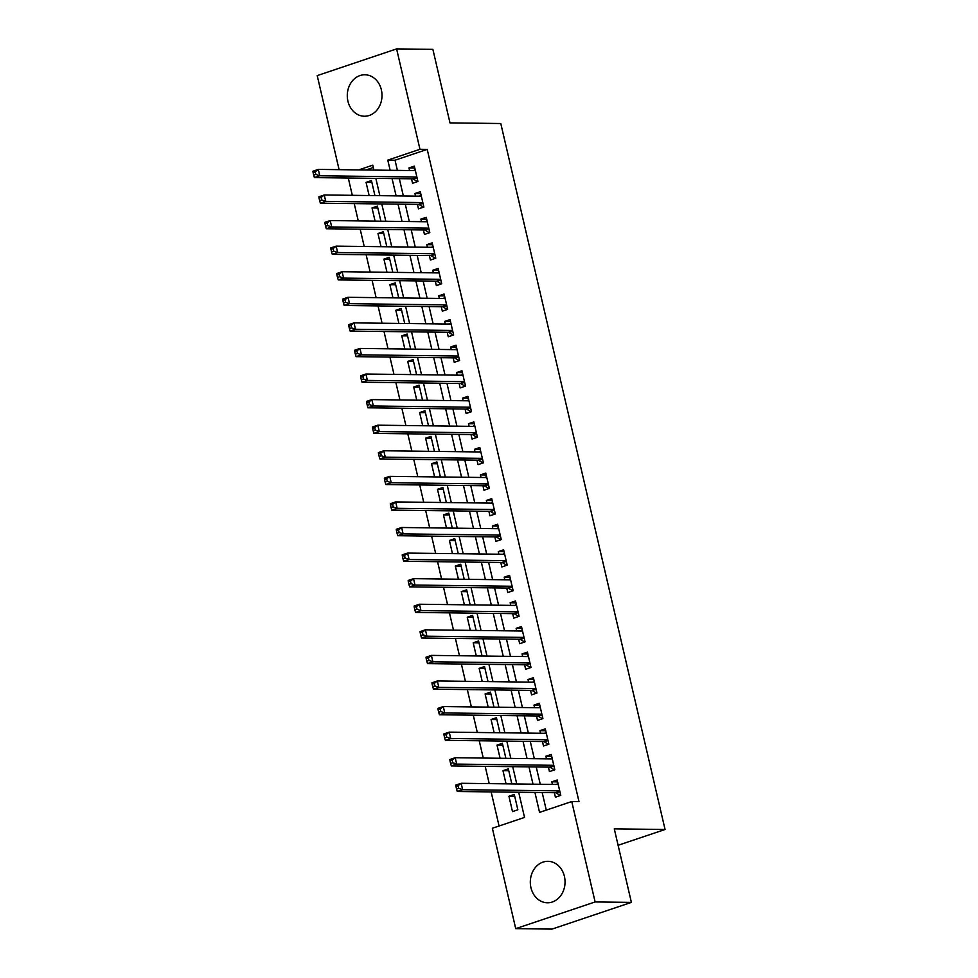 <?xml version="1.0" encoding="UTF-8"?>
<svg xmlns="http://www.w3.org/2000/svg" width="978" height="978" viewBox="0 0 978 978"><rect width="100%" height="100%" fill="white"/><g stroke="black" fill="none" stroke-linecap="round" stroke-linejoin="round"><path stroke-width="1.47" d="M381.383 89.878A20.734 17.372 90.7 0 1 364.391 116.235A20.734 17.372 90.7 0 1 347.911 101.137A20.734 17.372 90.7 0 1 364.904 74.78A20.734 17.372 90.7 0 1 381.383 89.878M564.416 876.41A20.734 17.372 90.7 0 1 547.423 902.78A20.734 17.372 90.7 0 1 530.944 887.669A20.734 17.372 90.7 0 1 547.937 861.312A20.734 17.372 90.7 0 1 564.416 876.41M339.097 169.659L317.214 75.612L396.603 48.9L432.875 49.352L449.99 122.886L500.785 123.521L665.064 829.491L614.282 828.855L631.385 902.388L552.008 929.1L515.724 928.648L492.362 828.256L524.538 817.425L518.682 792.241M348.278 178.02L352.312 195.331M354.232 203.595L358.266 220.906M360.185 229.182L364.207 246.48M366.139 254.757L370.161 272.067M372.092 280.331L376.114 297.642M378.046 305.918L382.068 323.217M383.999 331.493L388.021 348.804M389.941 357.068L393.975 374.378M395.894 382.655L399.929 399.953M401.848 408.229L405.882 425.54M407.802 433.804L411.836 451.115M413.755 459.379L417.789 476.689M419.709 484.966L423.731 502.276M425.662 510.54L429.684 527.851M431.616 536.115L435.638 553.426M437.569 561.702L441.591 579M443.523 587.277L447.545 604.587M449.464 612.851L453.499 630.162M455.418 638.438L459.452 655.737M461.371 664.013L465.406 681.324M467.325 689.588L471.359 706.898M473.279 715.175L477.301 732.473M479.232 740.749L483.254 758.06M485.186 766.324L489.208 783.635M491.139 791.911L499.073 825.994M411.506 178.803L412.545 183.277L417.912 181.48L414.342 166.126L408.975 167.935L409.586 170.539M417.459 204.378L418.498 208.864L423.865 207.055L420.296 191.712L414.929 193.51L415.54 196.113M423.413 229.964L424.452 234.439L429.819 232.63L426.249 217.287L420.882 219.096L421.481 221.688M429.366 255.539L430.406 260.014L435.772 258.216L432.203 242.862L426.836 244.671L427.435 247.263M435.32 281.114L436.359 285.6L441.726 283.791L438.144 268.449L432.789 270.246L433.388 272.85M441.274 306.701L442.313 311.175L447.679 309.366L444.098 294.023L438.743 295.821L439.342 298.424M447.215 332.275L448.266 336.75L453.621 334.953L450.051 319.598L444.697 321.407L445.296 323.999M453.169 357.85L454.22 362.325L459.574 360.527L456.005 345.173L450.638 346.982L451.249 349.586M459.122 383.437L460.161 387.911L465.528 386.102L461.958 370.76L456.592 372.557L457.203 375.161M465.076 409.012L466.115 413.486L471.482 411.677L467.912 396.334L462.545 398.144L463.156 400.736M471.029 434.587L472.068 439.061L477.435 437.264L473.865 421.909L468.499 423.719L469.11 426.322M476.983 460.173L478.022 464.648L483.389 462.839L479.819 447.496L474.452 449.293L475.051 451.897M482.936 485.748L483.976 490.222L489.342 488.413L485.773 473.071L480.406 474.88L481.005 477.472M488.89 511.323L489.929 515.797L495.296 514L491.726 498.646L486.359 500.455L486.958 503.059M494.844 536.91L495.883 541.384L501.249 539.575L497.668 524.232L492.313 526.03L492.912 528.633M500.797 562.484L501.836 566.959L507.191 565.15L503.621 549.807L498.267 551.616L498.866 554.208M506.738 588.059L507.79 592.534L513.144 590.736L509.575 575.382L504.208 577.191L504.819 579.795M512.692 613.634L513.743 618.12L519.098 616.311L515.528 600.969L510.161 602.766L510.773 605.37M518.646 639.221L519.685 643.695L525.052 641.886L521.482 626.543L516.115 628.353L516.726 630.944M524.599 664.795L525.638 669.27L531.005 667.473L527.435 652.118L522.069 653.927L522.68 656.531M530.553 690.37L531.592 694.857L536.959 693.047L533.389 677.705L528.022 679.502L528.633 682.106M536.506 715.957L537.545 720.431L542.912 718.622L539.343 703.28L533.976 705.077L534.575 707.681M542.46 741.532L543.499 746.006L548.866 744.209L545.296 728.855L539.929 730.664L540.528 733.255M548.413 767.107L549.453 771.581L554.819 769.784L551.25 754.441L545.883 756.238L546.482 758.842M514.721 796.324L508.927 796.251L512.496 811.606L517.851 809.796L514.281 794.454L508.927 796.251M508.768 770.75L502.973 770.676L506.029 783.843M502.814 745.175L497.02 745.102L500.076 758.268M496.861 719.588L491.066 719.515L494.122 732.681M490.907 694.013L485.112 693.94L488.181 707.106M484.966 668.439L479.159 668.365L482.227 681.532M479.012 642.852L473.205 642.778L476.274 655.945M473.059 617.277L467.252 617.204L470.32 630.37M467.105 591.702L461.298 591.629L464.367 604.795M461.151 566.115L455.345 566.042L458.413 579.221M455.198 540.541L449.403 540.467L452.459 553.634M449.244 514.966L443.45 514.893L446.506 528.059M443.291 489.379L437.496 489.306L440.552 502.484M437.337 463.804L431.542 463.731L434.611 476.897M431.384 438.23L425.589 438.156L428.657 451.323M425.442 412.643L419.635 412.582L422.704 425.748M419.489 387.068L413.682 386.995L416.75 400.161M413.535 361.493L407.728 361.42L410.797 374.586M407.581 335.906L401.775 335.845L404.843 349.012M401.628 310.332L395.821 310.258L398.89 323.425M395.674 284.757L389.88 284.684L392.936 297.85M389.721 259.182L383.926 259.109L386.982 272.275M383.767 233.595L377.973 233.522L381.029 246.688M377.814 208.021L372.019 207.947L375.087 221.114M373.303 167.519L365.968 169.989M511.836 783.916L508.328 768.867L502.973 770.676M505.883 758.341L502.374 743.292L497.02 745.102M499.929 732.754L496.433 717.718L491.066 719.515M493.976 707.18L490.479 692.131L485.112 693.94M488.022 681.605L484.526 666.556L479.159 668.365M482.068 656.018L478.572 640.981L473.205 642.778M476.115 630.443L472.618 615.394L467.252 617.204M470.161 604.869L466.665 589.82L461.298 591.629M464.22 579.282L460.711 564.245L455.345 566.042M458.266 553.707L454.758 538.67L449.403 540.467M452.313 528.132L448.804 513.083L443.45 514.893M446.359 502.545L442.863 487.509L437.496 489.306M440.406 476.971L436.909 461.934L431.542 463.731M434.452 451.396L430.956 436.347L425.589 438.156M428.498 425.821L425.002 410.772L419.635 412.582M422.545 400.234L419.049 385.198L413.682 386.995M416.591 374.66L413.095 359.611L407.728 361.42M410.65 349.085L407.141 334.036L401.775 335.845M404.696 323.498L401.188 308.461L395.821 310.258M398.743 297.923L395.234 282.874L389.88 284.684M392.789 272.349L389.281 257.3L383.926 259.109M386.836 246.762L383.339 231.725L377.973 233.522M380.882 221.187L377.386 206.138L372.019 207.947M374.929 195.612L371.432 180.563L366.065 182.373L369.134 195.539M534.929 792.449L539.563 812.376L571.751 801.544L579 801.642L427.215 149.389L395.039 160.209L397.398 170.38M399.33 178.656L403.352 195.967M405.283 204.231L409.305 221.541M411.225 229.806L415.259 247.116M417.178 255.392L421.212 272.691M423.132 280.967L427.166 298.278M429.085 306.542L433.12 323.852M435.039 332.129L439.061 349.427M440.992 357.704L445.014 375.014M446.946 383.278L450.968 400.589M452.9 408.865L456.922 426.163M458.853 434.44L462.875 451.75M464.807 460.015L468.829 477.325M470.748 485.601L474.782 502.9M476.702 511.176L480.736 528.487M482.655 536.751L486.689 554.061M488.609 562.326L492.643 579.636M494.562 587.912L498.584 605.223M500.516 613.487L504.538 630.798M506.47 639.062L510.492 656.372M512.423 664.649L516.445 681.947M518.377 690.223L522.399 707.534M524.318 715.798L528.352 733.109M530.272 741.385L534.306 758.683M536.225 766.96L540.259 784.27M542.179 792.535L546.274 810.114M554.367 792.693L555.406 797.168L560.773 795.358L557.191 780.016L551.836 781.813L552.436 784.417M618.096 845.285L665.064 829.491M631.385 902.388L595.113 901.948L515.724 928.648M396.603 48.9L419.965 149.292L387.777 160.123L390.149 170.294M427.215 149.389L419.965 149.292M571.751 801.544L595.113 901.948M392.068 178.558L396.102 195.869M398.022 204.145L402.044 221.444M403.975 229.72L407.997 247.031M409.929 255.295L413.951 272.605M415.882 280.882L419.904 298.18M421.836 306.456L425.858 323.767M427.777 332.031L431.811 349.342M433.731 357.618L437.765 374.916M439.684 383.193L443.719 400.503M445.638 408.767L449.672 426.078M451.591 434.354L455.626 451.653M457.545 459.929L461.567 477.24M463.499 485.504L467.521 502.814M469.452 511.078L473.474 528.389M475.406 536.665L479.428 553.976M481.359 562.24L485.381 579.551M487.301 587.815L491.335 605.125M493.254 613.402L497.289 630.7M499.208 638.976L503.242 656.287M505.161 664.551L509.196 681.862M511.115 690.138L515.137 707.436M517.069 715.713L521.091 733.023M523.022 741.287L527.044 758.598M528.976 766.874L532.998 784.173M373.902 170.086L372.765 165.172L358.706 169.903M516.763 783.977L512.729 766.666M510.809 758.402L506.775 741.092M504.856 732.815L500.822 715.517M498.902 707.241L494.868 689.93M492.949 681.666L488.927 664.355M486.995 656.079L482.973 638.781M481.042 630.504L477.019 613.194M475.088 604.93L471.066 587.619M469.134 579.343L465.112 562.044M463.193 553.768L459.159 536.457M457.239 528.193L453.205 510.883M451.286 502.606L447.252 485.308M445.332 477.032L441.298 459.721M439.379 451.457L435.357 434.146M433.425 425.882L429.403 408.572M427.472 400.295L423.45 382.985M421.518 374.721L417.496 357.41M415.564 349.146L411.542 331.835M409.611 323.559L405.589 306.261M403.669 297.984L399.635 280.674M397.716 272.41L393.682 255.099M391.762 246.823L387.728 229.524M385.809 221.248L381.775 203.937M379.855 195.673L375.833 178.363M395.039 160.209L387.777 160.123M557.631 781.887L551.836 781.813M371.86 182.446L366.065 182.373M551.678 756.312L545.883 756.238M545.724 730.737L539.929 730.664M539.77 705.15L533.976 705.077M533.829 679.576L528.022 679.502M527.875 654.001L522.069 653.927M521.922 628.414L516.115 628.353M515.968 602.839L510.161 602.766M510.015 577.264L504.208 577.191M504.061 551.678L498.267 551.616M498.108 526.103L492.313 526.03M492.154 500.528L486.359 500.455M486.2 474.953L480.406 474.88M480.247 449.367L474.452 449.293M474.306 423.792L468.499 423.719M468.352 398.217L462.545 398.144M462.398 372.63L456.592 372.557M456.445 347.056L450.638 346.982M450.491 321.481L444.697 321.407M444.538 295.894L438.743 295.821M438.584 270.319L432.789 270.246M432.631 244.744L426.836 244.671M426.677 219.158L420.882 219.096M420.736 193.583L414.929 193.51M414.782 168.008L408.975 167.935M455.956 786.446L456.555 789.001L458.694 788.28L458.095 785.725L455.956 786.446L455.785 785.09L461.151 783.28L558.242 784.49M458.095 785.725L461.151 783.28L462.643 789.686L457.276 791.483L555.528 792.706A2.653 1.394 71.4 0 1 556.103 792.901L560.333 795.505M559.722 790.884L462.643 789.686L458.694 788.28M556.531 784.466L557.961 783.28M456.555 789.001L457.276 791.483M450.002 760.872L450.601 763.427L452.741 762.706L452.142 760.138L450.002 760.872L449.831 759.515L455.198 757.705L552.289 758.916M452.142 760.138L455.198 757.705L456.689 764.099L451.323 765.908L549.575 767.131A2.653 1.394 71.4 0 1 550.149 767.314L554.379 769.93M553.768 765.309L456.689 764.099L452.741 762.706M550.577 758.891L552.008 757.693M450.601 763.427L451.323 765.908M444.049 735.285L444.648 737.84L446.787 737.119L446.2 734.564L444.049 735.285L443.878 733.928L449.244 732.131L546.335 733.329M446.2 734.564L449.244 732.131L450.736 738.524L445.369 740.334L543.621 741.544A2.653 1.394 71.4 0 1 544.208 741.74L548.426 744.356M547.827 739.723L450.736 738.524L446.787 737.119M544.624 733.317L546.054 732.119M444.648 737.84L445.369 740.334M438.095 709.71L438.694 712.265L440.834 711.544L440.247 708.989L438.095 709.71L437.924 708.353L443.291 706.556L540.382 707.754M440.247 708.989L443.291 706.556L444.782 712.95L439.415 714.747L537.668 715.969A2.653 1.394 71.4 0 1 538.255 716.165L542.472 718.769M541.873 714.148L444.782 712.95L440.834 711.544M538.67 707.73L540.101 706.544M438.694 712.265L439.415 714.747M432.142 684.135L432.741 686.69L434.88 685.969L434.293 683.414L432.142 684.135L431.97 682.778L437.337 680.969L534.428 682.179M434.293 683.414L437.337 680.969L438.829 687.363L433.462 689.172L531.714 690.395A2.653 1.394 71.4 0 1 532.301 690.578L536.519 693.194M535.92 688.573L438.829 687.363L434.88 685.969M532.717 682.155L534.147 680.957M432.741 686.69L433.462 689.172M426.188 658.549L426.787 661.104L428.939 660.382L428.34 657.827L426.188 658.549L426.029 657.204L431.384 655.394L528.475 656.593M428.34 657.827L431.384 655.394L432.875 661.788L427.508 663.597L525.761 664.808A2.653 1.394 71.4 0 1 526.347 665.003L530.565 667.619M529.966 662.986L432.875 661.788L428.939 660.382M526.763 656.58L528.193 655.382M426.787 661.104L427.508 663.597M420.234 632.974L420.833 635.529L422.985 634.808L422.386 632.253L420.234 632.974L420.075 631.617L425.43 629.82L522.521 631.018M422.386 632.253L425.43 629.82L426.921 636.213L421.555 638.011L519.807 639.233A2.653 1.394 71.4 0 1 520.394 639.429L524.611 642.033M524.012 637.411L426.921 636.213L422.985 634.808M520.809 630.993L522.24 629.808M420.833 635.529L421.555 638.011M414.293 607.399L414.88 609.954L417.031 609.233L416.432 606.678L414.293 607.399L414.122 606.042L419.489 604.233L516.567 605.443M416.432 606.678L419.489 604.233L420.968 610.627L415.601 612.436L513.853 613.658A2.653 1.394 71.4 0 1 514.44 613.842L518.658 616.458M518.059 611.837L420.968 610.627L417.031 609.233M514.856 605.419L516.286 604.221M414.88 609.954L415.601 612.436M408.339 581.812L408.926 584.379L411.078 583.658L410.479 581.091L408.339 581.812L408.168 580.467L413.535 578.658L510.614 579.856M410.479 581.091L413.535 578.658L415.014 585.052L409.66 586.861L507.9 588.071A2.653 1.394 71.4 0 1 508.487 588.267L512.704 590.883M512.105 586.262L415.014 585.052L411.078 583.658M508.902 579.844L510.333 578.646M408.926 584.379L409.66 586.861M402.386 556.237L402.973 558.793L405.124 558.071L404.525 555.516L402.386 556.237L402.215 554.881L407.581 553.083L504.672 554.281M404.525 555.516L407.581 553.083L409.061 559.477L403.706 561.274L501.946 562.497A2.653 1.394 71.4 0 1 502.533 562.692L506.763 565.296M506.152 560.675L409.061 559.477L405.124 558.071M502.949 554.257L504.379 553.071M402.973 558.793L403.706 561.274M396.432 530.663L397.031 533.218L399.171 532.497L398.572 529.942L396.432 530.663L396.261 529.306L401.628 527.497L498.719 528.707M398.572 529.942L401.628 527.497L403.119 533.89L397.753 535.699L496.005 536.922A2.653 1.394 71.4 0 1 496.579 537.105L500.809 539.722M500.198 535.1L403.119 533.89L399.171 532.497M497.007 528.682L498.438 527.484M397.031 533.218L397.753 535.699M390.479 505.076L391.078 507.643L393.217 506.922L392.618 504.355L390.479 505.076L390.308 503.731L395.674 501.922L492.765 503.132M392.618 504.355L395.674 501.922L397.166 508.315L391.799 510.125L490.051 511.335A2.653 1.394 71.4 0 1 490.638 511.531L494.856 514.147M494.245 509.526L397.166 508.315L393.217 506.922M491.054 503.108L492.484 501.91M391.078 507.643L391.799 510.125M384.525 479.501L385.124 482.056L387.264 481.335L386.677 478.78L384.525 479.501L384.354 478.144L389.721 476.347L486.812 477.545M386.677 478.78L389.721 476.347L391.212 482.741L385.845 484.538L484.098 485.76A2.653 1.394 71.4 0 1 484.685 485.956L488.902 488.572M488.303 483.939L391.212 482.741L387.264 481.335M485.1 477.521L486.531 476.335M385.124 482.056L385.845 484.538M378.572 453.926L379.171 456.481L381.31 455.76L380.723 453.205L378.572 453.926L378.4 452.569L383.767 450.76L480.858 451.97M380.723 453.205L383.767 450.76L385.259 457.154L379.892 458.963L478.144 460.186A2.653 1.394 71.4 0 1 478.731 460.369L482.949 462.985M482.35 458.364L385.259 457.154L381.31 455.76M479.147 451.946L480.577 450.76M379.171 456.481L379.892 458.963M372.618 428.34L373.217 430.907L375.356 430.186L374.77 427.618L372.618 428.34L372.447 426.995L377.814 425.185L474.905 426.396M374.77 427.618L377.814 425.185L379.305 431.579L373.938 433.388L472.191 434.599A2.653 1.394 71.4 0 1 472.777 434.794L476.995 437.411M476.396 432.789L379.305 431.579L375.356 430.186M473.193 426.371L474.623 425.173M373.217 430.907L373.938 433.388M366.664 402.765L367.263 405.32L369.415 404.599L368.816 402.044L366.664 402.765L366.505 401.408L371.86 399.611L468.951 400.809M368.816 402.044L371.86 399.611L373.351 406.004L367.985 407.802L466.237 409.024A2.653 1.394 71.4 0 1 466.824 409.22L471.041 411.836M470.442 407.203L373.351 406.004L369.415 404.599M467.239 400.797L468.67 399.599M367.263 405.32L367.985 407.802M360.711 377.19L361.31 379.745L363.461 379.024L362.862 376.469L360.711 377.19L360.552 375.833L365.906 374.024L462.997 375.234M362.862 376.469L365.906 374.024L367.398 380.43L362.031 382.227L460.283 383.449A2.653 1.394 71.4 0 1 460.87 383.633L465.088 386.249M464.489 381.628L367.398 380.43L363.461 379.024M461.286 375.21L462.716 374.024M361.31 379.745L362.031 382.227M354.769 351.603L355.356 354.17L357.508 353.449L356.909 350.882L354.769 351.603L354.598 350.258L359.965 348.449L457.044 349.659M356.909 350.882L359.965 348.449L361.444 354.843L356.09 356.652L454.33 357.862A2.653 1.394 71.4 0 1 454.917 358.058L459.134 360.674M458.535 356.053L361.444 354.843L357.508 353.449M455.332 349.635L456.763 348.437M355.356 354.17L356.09 356.652M348.816 326.029L349.403 328.584L351.554 327.862L350.955 325.307L348.816 326.029L348.645 324.672L354.012 322.874L451.09 324.073M350.955 325.307L354.012 322.874L355.491 329.268L350.136 331.077L448.376 332.288A2.653 1.394 71.4 0 1 448.963 332.483L453.181 335.099M452.582 330.466L355.491 329.268L351.554 327.862M449.379 324.06L450.809 322.862M349.403 328.584L350.136 331.077M342.862 300.454L343.449 303.009L345.601 302.288L345.002 299.733L342.862 300.454L342.691 299.097L348.058 297.3L445.149 298.498M345.002 299.733L348.058 297.3L349.537 303.693L344.183 305.491L442.435 306.713A2.653 1.394 71.4 0 1 443.01 306.909L447.239 309.513M446.628 304.892L349.537 303.693L345.601 302.288M443.425 298.473L444.856 297.288M343.449 303.009L344.183 305.491M336.909 274.879L337.508 277.434L339.647 276.713L339.048 274.158L336.909 274.879L336.738 273.522L342.104 271.713L439.195 272.923M339.048 274.158L342.104 271.713L343.596 278.107L338.229 279.916L436.481 281.138A2.653 1.394 71.4 0 1 437.056 281.322L441.286 283.938M440.675 279.317L343.596 278.107L339.647 276.713M437.484 272.899L438.914 271.701M337.508 277.434L338.229 279.916M330.955 249.292L331.554 251.847L333.694 251.126L333.107 248.571L330.955 249.292L330.784 247.947L336.151 246.138L433.242 247.336M333.107 248.571L336.151 246.138L337.642 252.532L332.275 254.341L430.528 255.551A2.653 1.394 71.4 0 1 431.115 255.747L435.332 258.363M434.733 253.73L337.642 252.532L333.694 251.126M431.53 247.324L432.961 246.126M331.554 251.847L332.275 254.341M325.002 223.717L325.601 226.273L327.74 225.551L327.153 222.996L325.002 223.717L324.83 222.361L330.197 220.563L427.288 221.761M327.153 222.996L330.197 220.563L331.689 226.957L326.322 228.754L424.574 229.977A2.653 1.394 71.4 0 1 425.161 230.172L429.379 232.776M428.78 228.155L331.689 226.957L327.74 225.551M425.577 221.737L427.007 220.551M325.601 226.273L326.322 228.754M319.048 198.143L319.647 200.698L321.786 199.977L321.2 197.422L319.048 198.143L318.877 196.786L324.244 194.977L421.335 196.187M321.2 197.422L324.244 194.977L325.735 201.37L320.368 203.179L418.621 204.402A2.653 1.394 71.4 0 1 419.207 204.585L423.425 207.202M422.826 202.58L325.735 201.37L321.786 199.977M419.623 196.162L421.053 194.964M319.647 200.698L320.368 203.179M313.094 172.556L313.694 175.123L315.845 174.39L315.246 171.835L313.094 172.556L312.936 171.211L318.29 169.402L415.381 170.6M315.246 171.835L318.29 169.402L319.782 175.796L314.415 177.605L412.667 178.815A2.653 1.394 71.4 0 1 413.254 179.011L417.472 181.627M416.872 177.006L319.782 175.796L315.845 174.39M413.67 170.588L415.1 169.39M313.694 175.123L314.415 177.605M559.893 791.618L556.103 792.901M559.819 791.263L555.528 792.706M553.939 766.043L550.149 767.314M553.866 765.676L549.575 767.131M547.998 740.468L544.208 741.74M547.912 740.101L543.621 741.544M542.044 714.881L538.255 716.165M541.959 714.527L537.668 715.969M536.091 689.307L532.301 690.578M536.005 688.952L531.714 690.395M530.137 663.732L526.347 665.003M530.052 663.365L525.761 664.808M524.184 638.145L520.394 639.429M524.098 637.79L519.807 639.233M518.23 612.57L514.44 613.842M518.144 612.216L513.853 613.658M512.276 586.996L508.487 588.267M512.191 586.629L507.9 588.071M506.323 561.409L502.533 562.692M506.237 561.054L501.946 562.497M500.369 535.834L496.579 537.105M500.296 535.479L496.005 536.922M494.416 510.259L490.638 511.531M494.342 509.893L490.051 511.335M488.474 484.672L484.685 485.956M488.389 484.318L484.098 485.76M482.521 459.098L478.731 460.369M482.435 458.743L478.144 460.186M476.567 433.523L472.777 434.794M476.482 433.156L472.191 434.599M470.614 407.948L466.824 409.22M470.528 407.581L466.237 409.024M464.66 382.361L460.87 383.633M464.574 382.007L460.283 383.449M458.706 356.787L454.917 358.058M458.621 356.42L454.33 357.862M452.753 331.212L448.963 332.483M452.667 330.845L448.376 332.288M446.799 305.625L443.01 306.909M446.714 305.27L442.435 306.713M440.846 280.05L437.056 281.322M440.772 279.684L436.481 281.138M434.904 254.476L431.115 255.747M434.819 254.109L430.528 255.551M428.951 228.889L425.161 230.172M428.865 228.534L424.574 229.977M422.997 203.314L419.207 204.585M422.912 202.959L418.621 204.402M417.044 177.739L413.254 179.011M416.958 177.373L412.667 178.815"/></g></svg>
